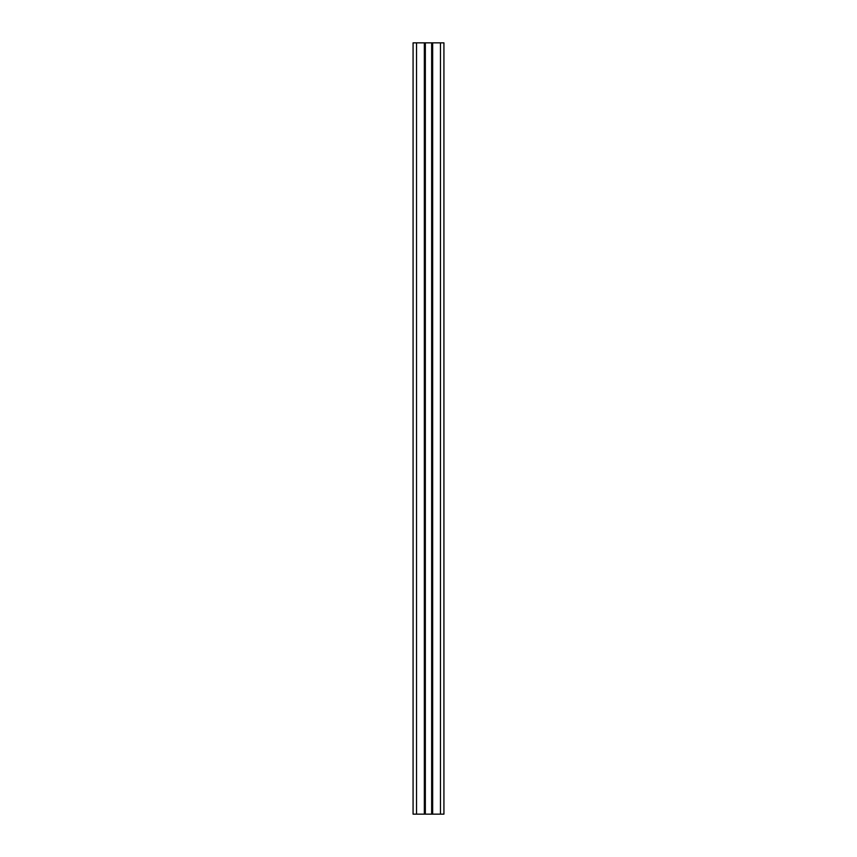 <?xml version="1.0" encoding="UTF-8"?>
<svg xmlns="http://www.w3.org/2000/svg" width="857" height="857" viewBox="0 0 857 857"><rect width="100%" height="100%" fill="white"/><g stroke="black" fill="none" stroke-linecap="round" stroke-linejoin="round"><path stroke-width="1.29" d="M425.34 42.85L425.34 814.15L425.34 42.85L425.104 814.15L425.104 42.85L424.793 814.15L424.793 42.85L424.793 814.15L424.569 42.85L424.333 814.15L424.333 42.85L416.545 42.85L416.545 814.15L424.333 814.15L416.545 814.15L416.545 42.85L413.074 42.85L413.074 814.15L416.545 814.15L413.074 814.15L413.074 42.85L431.66 42.85L431.66 814.15L431.896 42.85L432.431 814.15L443.926 814.15L443.926 42.85L443.926 814.15L440.455 814.15L440.455 42.85L440.455 814.15L432.667 814.15L432.667 42.85L432.667 814.15L432.207 42.85L432.207 814.15L431.896 42.85L431.66 814.15L425.34 814.15L432.421 814.15L432.431 42.85L425.318 42.85M443.926 42.85L432.431 42.85L443.926 42.85"/></g></svg>
